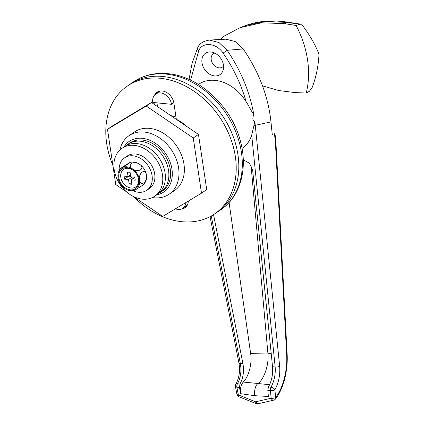 <?xml version="1.0" encoding="UTF-8"?>
<svg xmlns="http://www.w3.org/2000/svg" width="425" height="425" viewBox="0 0 425 425"><rect width="100%" height="100%" fill="white"/><g stroke="black" fill="none" stroke-linecap="round" stroke-linejoin="round"><path stroke-width="0.64" d="M202.002 62.863A12.899 9.78 -124.3 0 0 209.132 73.902A12.899 9.78 -124.3 0 0 219.991 74.603A12.899 9.78 -124.3 0 0 223.444 65.025A12.899 9.78 -124.3 0 0 216.314 53.986A12.899 9.78 -124.3 0 0 205.456 53.284A12.899 9.78 -124.3 0 0 202.002 62.863M223.12 66.613A12.899 9.78 -124.3 0 0 223.593 66.815M211.252 216.022L240.337 363.471C241.655 370.94 240.704 377.682 237.495 383.701L237.442 383.791A3.225 1.727 -149.6 0 0 235.806 384.349A3.225 3.225 0 0 0 235.423 386.607A3.225 1.031 168.8 0 1 235.418 386.538M198.438 84.453L198.741 84.246A38.702 29.341 55.7 0 1 215.178 80.373A38.702 29.341 55.7 0 1 246.144 101.809C249.103 106 251.467 111.701 253.799 114.516C252.291 118.463 252.641 120.801 254.851 121.523L251.706 135.139A38.702 29.341 55.7 0 1 242.335 148.208L242.032 148.41M210.067 216.665L238.914 362.908A3.225 1.031 168.8 0 0 240.337 363.471L242.951 363.731L213.547 214.646M243.27 159.827L249.491 163.227L252.652 170.08L272.547 366.717L275.161 366.982A3.225 1.227 -5.8 0 0 279.602 366.228A3.225 1.227 -5.8 0 0 279.645 366.196C280.298 374.887 278.71 382.744 274.879 389.767L275.655 397.449C283.119 388.11 287.422 370.462 286.716 355.81L275.421 142.487L275.894 141.838L274.991 133.62M246.144 101.809C241.294 84.628 233.607 68.388 223.088 53.088C216.479 42.888 202.454 41.491 198.751 50.633L190.591 80.187M223.088 53.088L227.147 50.293C240.847 70.433 249.73 91.843 253.799 114.516M254.851 121.523L255.271 125.311L270.975 121.895C268.239 96.342 258.984 72.022 243.212 48.944L235.253 41.57L225.951 39.169L209.408 40.067L219.04 42.564L227.147 50.293L243.212 48.944M198.751 50.633A3.225 1.913 -155.3 0 1 197.556 48.105L192.121 63.15L189.024 79.47M242.951 363.731C244.216 371.248 243.217 378.022 239.966 384.046L239.466 387.43L236.852 387.164A3.225 1.031 168.8 0 1 235.423 386.607L236.953 394.363A3.225 1.031 -11.2 0 0 238.383 394.921L255.558 401.795L271.171 398.23L270.396 390.548L267.782 390.288L268.409 396.483L254.453 395.675L240.699 393.688L239.466 387.43M267.782 390.288L268.462 386.92C271.745 380.901 273.11 374.165 272.547 366.717M268.462 386.92L270.985 387.175C274.274 381.151 275.666 374.42 275.161 366.982L251.706 135.139M275.421 142.487L274.454 133.721L272.234 134.348L270.975 121.895M240.699 393.688C239.971 388.955 240.816 385.082 243.243 382.059L258.065 383.52C264.355 378.935 269.264 363.699 267.872 353.063L250.612 353.329C252.328 363.067 248.869 376.561 243.243 382.059M229.086 202.497L250.612 353.329M251.042 165.325L267.872 353.063L271.256 353.967M254.453 395.675C254.394 389.151 255.6 385.098 258.065 383.52L269.599 384.737M270.985 387.175A3.225 1.727 30.4 0 1 274.879 389.767A3.225 1.227 -5.8 0 1 270.396 390.548A3.225 1.774 -84.2 0 1 270.985 387.175M275.411 399.08A3.225 2.109 -140.9 0 0 275.655 397.449A3.225 1.227 -5.8 0 1 271.171 398.23A3.225 2.013 -102.3 0 0 273.599 400.196L273.599 400.196A3.225 3.225 0 0 0 275.411 399.08C283.778 388.572 287.847 370.202 287.194 355.242L275.894 141.838M274.454 133.721C275.219 133.524 275.156 133.604 274.274 133.96M258.219 403.702L258.071 403.75A3.225 3.225 0 0 1 256.057 403.596L255.558 401.795L258.06 403.75L273.599 400.196M256.062 403.585L238.94 396.743A3.225 1.408 -68.6 0 1 238.383 394.921L236.852 387.164A3.225 1.774 95.8 0 1 237.442 383.791L239.966 384.046M214.019 52.78A12.899 9.78 -124.3 0 0 214.035 53.29M214.737 53.093A8.064 6.115 -124.3 0 0 213.398 53.725A8.064 6.115 -124.3 0 0 211.815 61.832A8.064 6.115 -124.3 0 0 219.056 67.857A8.064 6.115 -124.3 0 0 222.477 67.049A8.064 6.115 -124.3 0 0 223.555 66.034M262.496 85.855L278.869 90.567L295.067 92.586L306.191 93.038L309.198 91.455L311.913 88.172C315.929 77.823 318.277 66.789 318.962 55.069L318.729 53.523C314.867 43.945 309.469 34.611 302.552 25.532L300.3 24.082L288.538 22.286C272.568 19.826 258.283 20.905 245.687 25.532L265.301 21.388L287.794 22.477A3.225 1.673 -81.3 0 1 288.538 22.286M300.3 24.082L296.098 25.489A89.983 68.223 55.7 0 1 306.191 93.038M296.098 25.489L284.771 23.678L287.794 22.477L299.147 24.209M220.687 39.456L223.725 36.316L240.136 27.636L261.662 22.775L284.771 23.678M156.708 194.863A30.642 23.232 -124.3 0 0 171.27 165.824A30.642 23.232 -124.3 0 0 142.263 138.306A30.642 23.232 -124.3 0 0 124.01 146.891M119.914 149.94A35.477 26.897 55.7 0 1 129.131 135.596A35.477 26.897 55.7 0 1 144.197 132.048A35.477 26.897 55.7 0 1 176.04 158.573A35.477 26.897 55.7 0 1 169.092 194.23A35.477 26.897 55.7 0 1 154.025 197.779A35.477 26.897 55.7 0 1 152.378 197.561M160.565 92.91A11.289 8.558 -124.3 0 0 155.768 94.042A11.289 8.558 -124.3 0 0 152.745 102.425L171.509 104.316A11.289 8.558 -124.3 0 0 160.565 92.91M160.23 91.003A11.289 8.558 -124.3 0 0 160.113 91.083L155.768 94.042M175.982 117.045A35.477 26.897 -124.3 0 0 170.834 115.642M133.493 81.882C143.549 75.183 155.019 72.452 167.917 73.695C199.617 76.293 232.055 107.079 240.571 141.769C247.961 168.906 240.29 196.786 220.687 209.801A77.408 58.682 -124.3 0 0 235.843 132.005A77.408 58.682 -124.3 0 0 166.377 74.136A77.408 58.682 -124.3 0 0 133.493 81.882L130.018 84.251A77.408 58.682 55.7 0 1 162.897 76.505A77.408 58.682 55.7 0 1 232.369 134.374A77.408 58.682 55.7 0 1 217.212 212.171L214.604 213.945A77.408 58.682 55.7 0 1 133.678 196.695M175.451 208.813A11.289 8.558 -124.3 0 0 182.771 208.303L187.117 205.339A11.289 8.558 -124.3 0 0 187.234 205.259M182.771 208.303A11.289 8.558 -124.3 0 0 185.884 202.544M171.509 104.316L173.836 102.728M154.61 95.051A12.097 9.169 55.7 0 1 157.053 92.193A12.097 9.169 55.7 0 1 167.232 92.852A12.097 9.169 55.7 0 1 173.915 103.201L176.322 119.313A36.284 27.508 55.7 0 1 187.027 126.645M112.875 165.336A77.408 58.682 55.7 0 1 106.686 143.496A77.408 58.682 55.7 0 1 127.41 86.025L130.018 84.251A77.408 58.682 55.7 0 1 195.16 88.469A77.408 58.682 55.7 0 1 237.936 154.7A77.408 58.682 55.7 0 1 217.212 212.171L220.687 209.801M127.41 86.025A77.408 58.682 55.7 0 1 192.552 90.243A77.408 58.682 55.7 0 1 235.328 156.474A77.408 58.682 55.7 0 1 214.604 213.945M157.494 106.585L156.937 102.845M186.166 206.747A12.097 9.169 55.7 0 1 184.397 207.193M157.393 92.937A12.097 9.169 55.7 0 1 158.456 91.449M154.296 104.417L154.02 102.552M188.333 201.073A12.097 9.169 55.7 0 1 184.965 207.782A12.097 9.169 55.7 0 1 181.411 209.01M129.131 135.596L134.518 131.925A35.477 26.897 55.7 0 1 149.589 128.377A35.477 26.897 55.7 0 1 181.427 154.902A35.477 26.897 55.7 0 1 174.478 190.554L169.092 194.23M201.503 193.168L206.72 189.614L198.47 134.417L193.253 137.966L201.503 193.168L162.748 216.437L133.174 196.35M126.522 191.834L115.743 184.514L107.493 129.317L146.248 106.043L151.465 102.489L198.47 134.417M146.248 106.043L193.253 137.966M107.493 129.317L112.705 125.763L151.465 102.489M126.406 145.419A29.027 22.004 55.7 0 1 128.068 144.128L129.806 142.943A29.027 22.004 55.7 0 1 160.374 149.632A29.027 22.004 55.7 0 1 162.504 190.91L160.767 192.095A29.027 22.004 55.7 0 1 158.955 193.173M128.068 144.128A29.027 22.004 55.7 0 1 158.631 150.817A29.027 22.004 55.7 0 1 160.767 192.095M119.186 170.505A19.672 14.917 55.7 0 1 124.647 157.776L127.256 156.002A19.672 14.917 55.7 0 1 143.809 157.075A19.672 14.917 55.7 0 1 154.684 173.905A19.672 14.917 55.7 0 1 149.419 188.514L146.811 190.288A19.672 14.917 55.7 0 1 132.967 190.724M124.647 157.776A19.672 14.917 55.7 0 1 141.206 158.849A19.672 14.917 55.7 0 1 152.076 175.684A19.672 14.917 55.7 0 1 146.811 190.288M121.986 148.272L124.594 146.498A29.027 22.004 55.7 0 1 149.021 148.075A29.027 22.004 55.7 0 1 165.065 172.911A29.027 22.004 55.7 0 1 157.292 194.464L154.684 196.244A29.027 22.004 55.7 0 1 130.257 194.661A29.027 22.004 55.7 0 1 114.213 169.825A29.027 22.004 55.7 0 1 121.986 148.272A29.027 22.004 55.7 0 1 146.413 149.855A29.027 22.004 55.7 0 1 162.456 174.691A29.027 22.004 55.7 0 1 154.684 196.244M118.841 177.772A11.958 9.063 -124.3 0 0 130.433 189.847A11.958 9.063 -124.3 0 0 138.715 179.775A11.958 9.063 -124.3 0 0 138.035 177.108A11.958 9.063 -124.3 0 0 133.71 170.765A11.958 9.063 -124.3 0 0 122.99 168.353A11.958 9.063 -124.3 0 0 118.841 177.772M133.88 170.914A10.641 8.07 -124.3 0 0 124.424 168.938A10.641 8.07 -124.3 0 0 120.801 177.289A10.641 8.07 -124.3 0 0 131.123 188.041A10.641 8.07 -124.3 0 0 138.492 179.074A10.641 8.07 -124.3 0 0 137.955 176.896M128.084 176.55L124.063 176.147L124.509 179.132L128.531 179.541L129.2 184.02L131.883 184.291L131.208 179.807L135.23 180.216L134.783 177.225L130.762 176.821L130.093 172.337L127.415 172.072L128.084 176.55L130.48 174.919M144.335 184.009L146.003 180.689A12.899 9.78 -124.3 0 0 146.45 175.116C147.549 182.251 140.516 187.011 139.501 179.855A12.899 9.78 -124.3 0 0 132.589 168.964A12.899 9.78 -124.3 0 0 121.869 167.88A12.899 9.78 -124.3 0 0 118.506 172.114A12.899 9.78 -124.3 0 0 118.06 177.692A12.899 9.78 -124.3 0 0 124.966 188.583A12.899 9.78 -124.3 0 0 131.219 190.767A12.899 9.78 -124.3 0 0 135.687 189.662A12.899 9.78 -124.3 0 0 139.501 179.855C138.396 172.725 145.43 167.955 146.45 175.116A12.899 9.78 -124.3 0 0 139.543 164.225A12.899 9.78 -124.3 0 0 133.285 162.042L130.507 162.207L128.823 163.142C133.875 160.108 126.836 164.905 121.869 167.88L120.174 168.799L118.506 172.114M132.589 168.964C126.469 164.852 133.514 160.071 139.543 164.225C145.669 168.343 138.608 173.118 132.589 168.964M131.219 190.767L134.002 190.597L135.687 189.662C140.68 186.665 147.688 181.889 142.635 184.923M121.869 167.88C116.811 170.919 123.872 166.111 128.823 163.142M131.208 179.807L134.815 177.453M131.596 182.389L129.2 184.02M127.952 176.54L132.005 177.172L132.292 179.074M132.005 177.172L128.531 179.541M127.983 176.763L124.509 179.132M237.495 383.701A3.225 1.711 -149.9 0 0 235.859 384.258L235.859 384.258A3.225 1.711 -149.9 0 0 235.838 384.301M253.985 125.88A3.225 1.227 -5.8 0 0 255.228 125.343A3.225 1.227 -5.8 0 0 255.271 125.311L279.645 366.196M286.716 355.81L287.194 355.242M238.914 362.908C240.3 370.573 239.28 377.687 235.859 384.258L235.806 384.349M209.413 40.067C203.081 41.097 199.128 43.775 197.556 48.105M236.953 394.363A3.225 3.225 0 0 0 238.94 396.743M213.398 53.725L214.492 52.982M240.136 27.636L245.677 25.537M222.477 67.049L223.571 66.305"/></g></svg>
